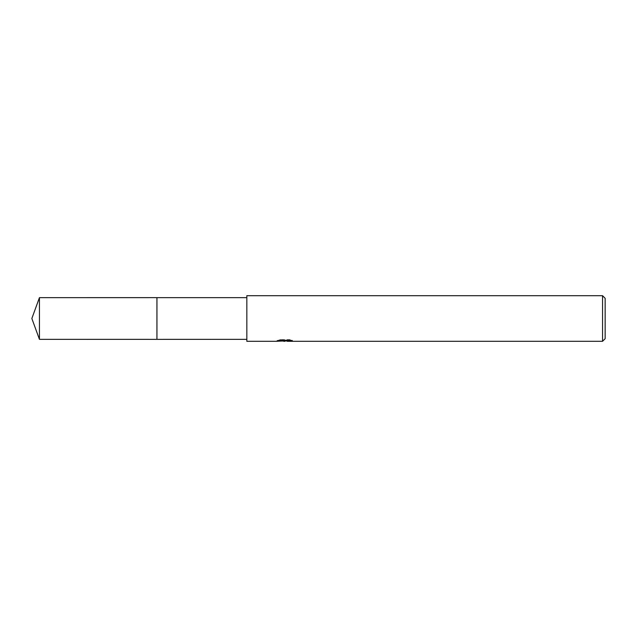 <?xml version="1.0" encoding="UTF-8"?>
<svg xmlns="http://www.w3.org/2000/svg" width="637" height="637" viewBox="0 0 637 637"><rect width="100%" height="100%" fill="white"/><g stroke="black" fill="none" stroke-linecap="round" stroke-linejoin="round"><path stroke-width="0.48" stroke-dasharray="3.19 2.39" d="M246.838 339.346L246.838 297.654L246.838 339.346M289.238 340.269L292.439 340.277L289.827 339.585L280.837 339.585L278.465 340.206L285.75 340.206L277.079 340.652L280.423 339.593L283.76 340.652L290.83 340.023L290.83 340.469L287.255 340.652M290.83 340.469L290.83 341.121L290.83 340.691L287.168 340.946M287.255 341.305L290.83 341.121M280.837 339.585L280.837 340.269M289.835 339.585L289.835 340.269M292.439 340.277L292.439 340.938M290.83 340.023L290.83 340.691M285.193 340.461L285.193 340.906M278.465 340.206L278.465 340.867M280.423 339.593L280.423 340.269L277.079 341.305L277.079 340.652L283.76 340.652M282.191 341.074L280.423 340.269M246.838 295.695L246.838 341.305M605.15 298.307L605.15 338.693M602.546 295.695L602.546 341.305M156.941 297.654L156.933 339.354M39.438 297.654L39.438 339.346M284.795 341.289L284.795 340.636M284.843 340.652L285.75 340.652"/><path stroke-width="0.96" d="M246.838 339.346L156.933 339.354L156.941 297.654L246.838 297.654M156.933 339.354L156.933 297.646L156.933 339.354L39.438 339.346L39.438 297.654L156.933 297.646M287.168 340.946L282.191 341.074M284.843 341.305L283.76 341.305M602.546 341.305L602.546 295.695L605.15 298.307L605.15 338.693L602.546 341.305L287.255 341.305L287.168 340.636L289.238 340.269M277.238 340.604L277.079 341.305L246.838 341.305L246.838 295.695L602.546 295.695M277.238 341.257L285.75 340.867L278.465 340.867L280.837 340.269L289.835 340.269L292.439 340.938L287.168 341.289M285.75 340.269L285.75 340.867M285.75 340.652L287.168 340.652M39.438 297.654L31.85 318.5L39.438 339.346"/></g></svg>
